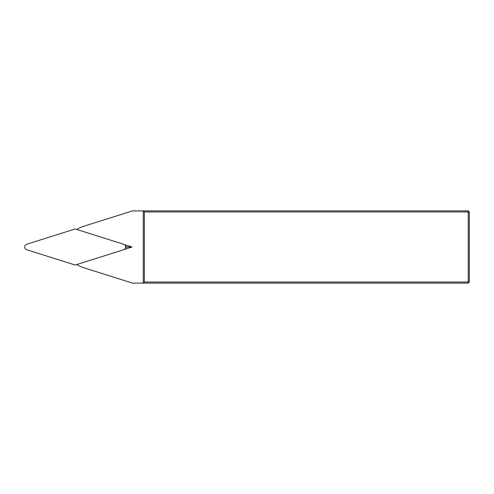 <?xml version="1.0" encoding="UTF-8"?>
<svg xmlns="http://www.w3.org/2000/svg" width="494" height="494" viewBox="0 0 494 494"><rect width="100%" height="100%" fill="white"/><g stroke="black" fill="none" stroke-linecap="round" stroke-linejoin="round"><path stroke-width="0.74" d="M144.353 282.025L468.219 282.025L468.219 211.975L144.353 211.975L144.353 282.025L143.266 283.105L143.266 210.895L132.497 210.895L83.795 226.252A29.609 29.609 0 0 0 76.823 229.494M124.284 244.555L132.034 247L124.284 249.445M76.823 264.506A29.609 29.609 0 0 0 83.795 267.748L132.497 283.105L468.219 283.105L468.219 282.025L469.3 282.025L468.219 283.105M144.353 211.975L143.266 210.895L468.219 210.895L468.219 211.975L469.3 211.975L469.3 282.025M468.219 210.895L469.3 211.975M125.575 247.556L127.347 247L125.575 246.444M132.034 247L127.347 247M123.611 244.246L75.168 228.969L26.719 244.246A2.89 2.89 0 0 0 26.719 249.754L75.168 265.031L123.611 249.754A2.89 2.89 0 0 0 123.611 244.246"/></g></svg>
